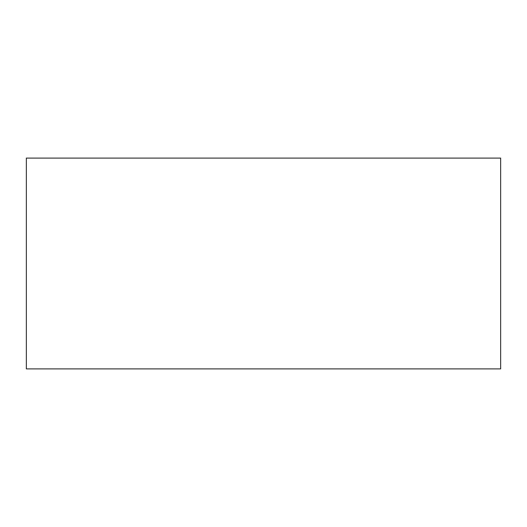 <?xml version="1.0" encoding="UTF-8"?>
<svg xmlns="http://www.w3.org/2000/svg" width="527" height="527" viewBox="0 0 527 527"><rect width="100%" height="100%" fill="white"/><g stroke="black" fill="none" stroke-linecap="round" stroke-linejoin="round"><path stroke-width="0.79" d="M26.35 368.9L26.35 158.1L26.35 368.9L500.65 368.9L500.65 158.1L500.65 368.9L26.35 368.9M500.65 158.1L26.35 158.1L500.65 158.1"/></g></svg>
